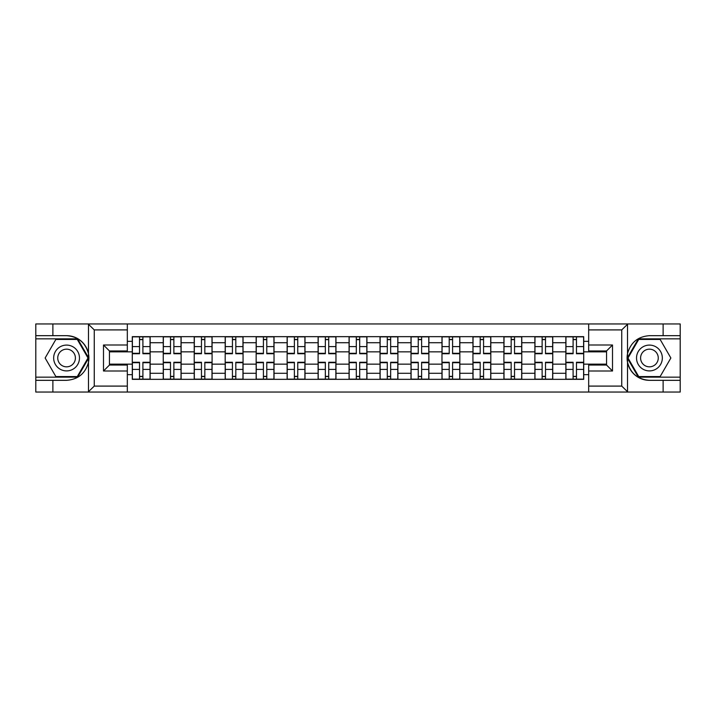 <?xml version="1.0" encoding="UTF-8"?>
<svg xmlns="http://www.w3.org/2000/svg" width="716" height="716" viewBox="0 0 716 716"><rect width="100%" height="100%" fill="white"/><g stroke="black" fill="none" stroke-linecap="round" stroke-linejoin="round"><path stroke-width="1.07" d="M621.04 392.046L680.2 392.046L680.2 338.847L638.368 338.847L627.305 358L638.368 377.153L680.2 377.153M127.323 392.046L588.677 392.046L588.677 365.044L606.55 365.044L606.55 350.956L588.677 350.956L588.677 323.954L127.323 323.954L127.323 350.956L109.45 350.956L109.45 365.044L127.323 365.044L127.323 392.046L88.131 392.046L94.261 386.094L127.323 386.094M88.131 392.046L35.8 392.046L35.8 380.33L52.877 380.33L52.877 392.046L94.959 392.046M94.959 323.954L35.8 323.954L35.8 377.153L77.632 377.153L88.694 358L77.632 338.847L35.8 338.847M588.677 323.954L680.2 323.954L680.2 335.67L663.123 335.67L663.123 323.954L621.04 323.954M163.248 379.337L163.248 342.713L150.145 342.713L150.145 379.337M150.145 342.713L150.145 336.663M163.248 342.713L163.248 336.663M181.121 336.663L181.121 379.337M194.224 379.337L194.224 336.663M212.088 336.663L212.088 379.337M225.191 379.337L225.191 336.663M243.055 336.663L243.055 379.337M256.158 379.337L256.158 336.663M274.022 336.663L274.022 379.337M287.125 379.337L287.125 336.663M304.998 336.663L304.998 379.337M318.101 379.337L318.101 336.663M335.965 336.663L335.965 379.337M349.068 379.337L349.068 336.663M366.932 336.663L366.932 379.337M380.035 379.337L380.035 336.663M397.899 336.663L397.899 379.337M411.002 379.337L411.002 336.663M428.875 336.663L428.875 379.337M441.978 379.337L441.978 336.663M459.842 336.663L459.842 379.337M472.945 379.337L472.945 336.663M490.809 336.663L490.809 379.337M503.912 379.337L503.912 336.663M521.776 336.663L521.776 379.337M534.879 379.337L534.879 336.663M552.752 336.663L552.752 379.337M565.855 379.337L565.855 336.663M565.855 364.158L552.752 364.158M534.879 364.158L521.776 364.158M503.912 364.158L490.809 364.158M472.945 364.158L459.842 364.158M441.978 364.158L428.875 364.158M411.002 364.158L397.899 364.158M380.035 364.158L366.932 364.158M349.068 364.158L335.965 364.158M318.101 364.158L304.998 364.158M287.125 364.158L274.022 364.158M256.158 364.158L243.055 364.158M225.191 364.158L212.088 364.158M194.224 364.158L181.121 364.158M163.248 364.158L150.145 364.158M565.855 351.842L552.752 351.842M534.879 351.842L521.776 351.842M503.912 351.842L490.809 351.842M472.945 351.842L459.842 351.842M441.978 351.842L428.875 351.842M411.002 351.842L397.899 351.842M380.035 351.842L366.932 351.842M349.068 351.842L335.965 351.842M318.101 351.842L304.998 351.842M287.125 351.842L274.022 351.842M256.158 351.842L243.055 351.842M225.191 351.842L212.088 351.842M194.224 351.842L181.121 351.842M163.248 351.842L150.145 351.842M109.45 364.158L132.281 364.158L132.281 351.842L109.45 351.842M127.323 341.326L132.281 341.326L132.281 351.842M606.55 351.842L583.719 351.842L583.719 336.663L132.281 336.663L132.281 341.326M583.719 341.326L588.677 341.326M588.677 374.674L583.719 374.674L583.719 364.158L606.55 364.158M132.281 364.158L132.281 379.337L583.719 379.337L583.719 374.674M132.281 374.674L127.323 374.674M583.719 351.842L583.719 364.158M142.905 376.365L139.531 376.365M139.531 339.635L142.905 339.635M173.872 376.365L170.498 376.365M170.498 339.635L173.872 339.635M204.839 376.365L201.464 376.365M201.464 339.635L204.839 339.635M235.815 376.365L232.431 376.365M232.431 339.635L235.815 339.635M266.782 376.365L263.407 376.365M263.407 339.635L266.782 339.635M297.749 376.365L294.374 376.365M294.374 339.635L297.749 339.635M328.716 376.365L325.341 376.365M325.341 339.635L328.716 339.635M359.692 376.365L356.308 376.365M356.308 339.635L359.692 339.635M390.659 376.365L387.284 376.365M387.284 339.635L390.659 339.635M421.626 376.365L418.251 376.365M418.251 339.635L421.626 339.635M452.593 376.365L449.218 376.365M449.218 339.635L452.593 339.635M483.568 376.365L480.185 376.365M480.185 339.635L483.568 339.635M514.535 376.365L511.161 376.365M511.161 339.635L514.535 339.635M545.503 376.365L542.128 376.365M542.128 339.635L545.503 339.635M576.47 376.365L573.095 376.365M573.095 339.635L576.47 339.635M142.905 353.731L142.905 336.86L150.047 336.86L150.047 353.731L142.905 353.731M139.531 339.438L142.905 339.438M139.531 336.86L132.379 336.86L132.379 353.731L139.531 353.731L139.531 336.86L142.905 336.86M139.531 362.269L139.531 379.14L132.379 379.14L132.379 362.269L139.531 362.269M142.905 376.562L139.531 376.562M142.905 379.14L150.047 379.14L150.047 362.269L142.905 362.269L142.905 379.14L139.531 379.14M173.872 353.731L173.872 336.86L181.023 336.86L181.023 353.731L173.872 353.731M170.498 339.438L173.872 339.438M170.498 336.86L163.346 336.86L163.346 353.731L170.498 353.731L170.498 336.86L173.872 336.86M204.839 353.731L204.839 336.86L211.99 336.86L211.99 353.731L204.839 353.731M201.464 339.438L204.839 339.438M201.464 336.86L194.322 336.86L194.322 353.731L201.464 353.731L201.464 336.86L204.839 336.86M52.877 380.33L66.57 380.33C78.098 379.471 85.401 373.466 88.48 362.323L88.48 353.677C85.401 342.534 78.098 336.529 66.57 335.67L35.8 335.67M35.8 380.33L35.8 377.153M127.323 329.906L94.261 329.906L88.131 323.954L52.877 323.954L52.877 335.67M88.131 323.954L127.323 323.954M66.57 335.67A22.33 22.33 0 0 1 88.48 362.323L88.48 391.876M109.45 350.956L103.498 344.996L127.323 344.996M127.323 371.004L103.498 371.004L109.45 365.044M627.869 323.954L621.739 329.906L588.677 329.906M663.123 335.67L649.43 335.67C637.902 336.529 630.599 342.534 627.52 353.677L627.52 362.323C630.599 373.466 637.902 379.471 649.43 380.33L680.2 380.33M680.2 335.67L680.2 338.847M588.677 386.094L621.739 386.094L627.869 392.046L663.123 392.046L663.123 380.33M627.869 392.046L588.677 392.046M649.43 380.33A22.33 22.33 0 0 1 627.52 353.677L627.52 324.124M606.55 365.044L612.502 371.004L588.677 371.004M588.677 344.996L612.502 344.996L606.55 350.956M53.664 358A12.906 12.906 0 0 0 66.57 370.906A12.906 12.906 0 0 0 79.476 358A12.906 12.906 0 0 0 66.57 345.094A12.906 12.906 0 0 0 53.664 358M57.736 358A8.834 8.834 0 0 0 66.57 366.834A8.834 8.834 0 0 0 75.404 358A8.834 8.834 0 0 0 66.57 349.166A8.834 8.834 0 0 0 57.736 358M77.283 339.438L88.005 358L77.283 376.562L55.857 376.562L45.135 358L55.857 339.438L77.283 339.438M636.524 358A12.906 12.906 0 0 0 649.43 370.906A12.906 12.906 0 0 0 662.336 358A12.906 12.906 0 0 0 649.43 345.094A12.906 12.906 0 0 0 636.524 358M640.596 358A8.834 8.834 0 0 0 649.43 366.834A8.834 8.834 0 0 0 658.264 358A8.834 8.834 0 0 0 649.43 349.166A8.834 8.834 0 0 0 640.596 358M660.143 339.438L670.865 358L660.143 376.562L638.717 376.562L627.995 358L638.717 339.438L660.143 339.438M170.498 362.269L170.498 379.14L163.346 379.14L163.346 362.269L170.498 362.269M173.872 376.562L170.498 376.562M173.872 379.14L181.023 379.14L181.023 362.269L173.872 362.269L173.872 379.14L170.498 379.14M201.464 362.269L201.464 379.14L194.322 379.14L194.322 362.269L201.464 362.269M204.839 376.562L201.464 376.562M204.839 379.14L211.99 379.14L211.99 362.269L204.839 362.269L204.839 379.14L201.464 379.14M235.815 353.731L235.815 336.86L242.957 336.86L242.957 353.731L235.815 353.731M232.431 339.438L235.815 339.438M232.431 336.86L225.289 336.86L225.289 353.731L232.431 353.731L232.431 336.86L235.815 336.86M266.782 353.731L266.782 336.86L273.924 336.86L273.924 353.731L266.782 353.731M263.407 339.438L266.782 339.438M263.407 336.86L256.256 336.86L256.256 353.731L263.407 353.731L263.407 336.86L266.782 336.86M297.749 353.731L297.749 336.86L304.9 336.86L304.9 353.731L297.749 353.731M294.374 339.438L297.749 339.438M294.374 336.86L287.223 336.86L287.223 353.731L294.374 353.731L294.374 336.86L297.749 336.86M232.431 362.269L232.431 379.14L225.289 379.14L225.289 362.269L232.431 362.269M235.815 376.562L232.431 376.562M235.815 379.14L242.957 379.14L242.957 362.269L235.815 362.269L235.815 379.14L232.431 379.14M263.407 362.269L263.407 379.14L256.256 379.14L256.256 362.269L263.407 362.269M266.782 376.562L263.407 376.562M266.782 379.14L273.924 379.14L273.924 362.269L266.782 362.269L266.782 379.14L263.407 379.14M294.374 362.269L294.374 379.14L287.223 379.14L287.223 362.269L294.374 362.269M297.749 376.562L294.374 376.562M297.749 379.14L304.9 379.14L304.9 362.269L297.749 362.269L297.749 379.14L294.374 379.14M328.716 353.731L328.716 336.86L335.867 336.86L335.867 353.731L328.716 353.731M325.341 339.438L328.716 339.438M325.341 336.86L318.199 336.86L318.199 353.731L325.341 353.731L325.341 336.86L328.716 336.86M325.341 362.269L325.341 379.14L318.199 379.14L318.199 362.269L325.341 362.269M328.716 376.562L325.341 376.562M328.716 379.14L335.867 379.14L335.867 362.269L328.716 362.269L328.716 379.14L325.341 379.14M359.692 353.731L359.692 336.86L366.834 336.86L366.834 353.731L359.692 353.731M356.308 339.438L359.692 339.438M356.308 336.86L349.166 336.86L349.166 353.731L356.308 353.731L356.308 336.86L359.692 336.86M356.308 362.269L356.308 379.14L349.166 379.14L349.166 362.269L356.308 362.269M359.692 376.562L356.308 376.562M359.692 379.14L366.834 379.14L366.834 362.269L359.692 362.269L359.692 379.14L356.308 379.14M390.659 353.731L390.659 336.86L397.801 336.86L397.801 353.731L390.659 353.731M387.284 339.438L390.659 339.438M387.284 336.86L380.133 336.86L380.133 353.731L387.284 353.731L387.284 336.86L390.659 336.86M387.284 362.269L387.284 379.14L380.133 379.14L380.133 362.269L387.284 362.269M390.659 376.562L387.284 376.562M390.659 379.14L397.801 379.14L397.801 362.269L390.659 362.269L390.659 379.14L387.284 379.14M421.626 353.731L421.626 336.86L428.777 336.86L428.777 353.731L421.626 353.731M418.251 339.438L421.626 339.438M418.251 336.86L411.1 336.86L411.1 353.731L418.251 353.731L418.251 336.86L421.626 336.86M418.251 362.269L418.251 379.14L411.1 379.14L411.1 362.269L418.251 362.269M421.626 376.562L418.251 376.562M421.626 379.14L428.777 379.14L428.777 362.269L421.626 362.269L421.626 379.14L418.251 379.14M452.593 353.731L452.593 336.86L459.744 336.86L459.744 353.731L452.593 353.731M449.218 339.438L452.593 339.438M449.218 336.86L442.076 336.86L442.076 353.731L449.218 353.731L449.218 336.86L452.593 336.86M449.218 362.269L449.218 379.14L442.076 379.14L442.076 362.269L449.218 362.269M452.593 376.562L449.218 376.562M452.593 379.14L459.744 379.14L459.744 362.269L452.593 362.269L452.593 379.14L449.218 379.14M483.568 353.731L483.568 336.86L490.711 336.86L490.711 353.731L483.568 353.731M480.185 339.438L483.568 339.438M480.185 336.86L473.043 336.86L473.043 353.731L480.185 353.731L480.185 336.86L483.568 336.86M480.185 362.269L480.185 379.14L473.043 379.14L473.043 362.269L480.185 362.269M483.568 376.562L480.185 376.562M483.568 379.14L490.711 379.14L490.711 362.269L483.568 362.269L483.568 379.14L480.185 379.14M514.535 353.731L514.535 336.86L521.678 336.86L521.678 353.731L514.535 353.731M511.161 339.438L514.535 339.438M511.161 336.86L504.01 336.86L504.01 353.731L511.161 353.731L511.161 336.86L514.535 336.86M511.161 362.269L511.161 379.14L504.01 379.14L504.01 362.269L511.161 362.269M514.535 376.562L511.161 376.562M514.535 379.14L521.678 379.14L521.678 362.269L514.535 362.269L514.535 379.14L511.161 379.14M545.503 353.731L545.503 336.86L552.654 336.86L552.654 353.731L545.503 353.731M542.128 339.438L545.503 339.438M542.128 336.86L534.977 336.86L534.977 353.731L542.128 353.731L542.128 336.86L545.503 336.86M542.128 362.269L542.128 379.14L534.977 379.14L534.977 362.269L542.128 362.269M545.503 376.562L542.128 376.562M545.503 379.14L552.654 379.14L552.654 362.269L545.503 362.269L545.503 379.14L542.128 379.14M576.47 353.731L576.47 336.86L583.621 336.86L583.621 353.731L576.47 353.731M573.095 339.438L576.47 339.438M573.095 336.86L565.953 336.86L565.953 353.731L573.095 353.731L573.095 336.86L576.47 336.86M573.095 362.269L573.095 379.14L565.953 379.14L565.953 362.269L573.095 362.269M576.47 376.562L573.095 376.562M576.47 379.14L583.621 379.14L583.621 362.269L576.47 362.269L576.47 379.14L573.095 379.14M534.879 342.713L521.776 342.713M503.912 342.713L490.809 342.713M472.945 342.713L459.842 342.713M441.978 342.713L428.875 342.713M411.002 342.713L397.899 342.713M380.035 342.713L366.932 342.713M349.068 342.713L335.965 342.713M318.101 342.713L304.998 342.713M287.125 342.713L274.022 342.713M256.158 342.713L243.055 342.713M225.191 342.713L212.088 342.713M194.224 342.713L181.121 342.713M565.855 342.713L552.752 342.713M534.879 373.287L521.776 373.287M503.912 373.287L490.809 373.287M472.945 373.287L459.842 373.287M441.978 373.287L428.875 373.287M411.002 373.287L397.899 373.287M380.035 373.287L366.932 373.287M349.068 373.287L335.965 373.287M318.101 373.287L304.998 373.287M287.125 373.287L274.022 373.287M256.158 373.287L243.055 373.287M225.191 373.287L212.088 373.287M194.224 373.287L181.121 373.287M163.248 373.287L150.145 373.287M565.855 373.287L552.752 373.287M142.905 353.31L150.047 353.31M142.905 346.607L150.047 346.607M132.379 353.31L139.531 353.31M132.379 346.607L139.531 346.607M139.531 362.69L132.379 362.69M139.531 369.393L132.379 369.393M150.047 362.69L142.905 362.69M150.047 369.393L142.905 369.393M173.872 353.31L181.023 353.31M173.872 346.607L181.023 346.607M163.346 353.31L170.498 353.31M163.346 346.607L170.498 346.607M204.839 353.31L211.99 353.31M204.839 346.607L211.99 346.607M194.322 353.31L201.464 353.31M194.322 346.607L201.464 346.607M88.48 353.677L88.48 324.124M94.261 329.906L94.261 386.094M103.498 371.004L103.498 344.996M627.52 362.323L627.52 391.876M621.739 386.094L621.739 329.906M612.502 344.996L612.502 371.004M170.498 362.69L163.346 362.69M170.498 369.393L163.346 369.393M181.023 362.69L173.872 362.69M181.023 369.393L173.872 369.393M201.464 362.69L194.322 362.69M201.464 369.393L194.322 369.393M211.99 362.69L204.839 362.69M211.99 369.393L204.839 369.393M235.815 353.31L242.957 353.31M235.815 346.607L242.957 346.607M225.289 353.31L232.431 353.31M225.289 346.607L232.431 346.607M266.782 353.31L273.924 353.31M266.782 346.607L273.924 346.607M256.256 353.31L263.407 353.31M256.256 346.607L263.407 346.607M297.749 353.31L304.9 353.31M297.749 346.607L304.9 346.607M287.223 353.31L294.374 353.31M287.223 346.607L294.374 346.607M232.431 362.69L225.289 362.69M232.431 369.393L225.289 369.393M242.957 362.69L235.815 362.69M242.957 369.393L235.815 369.393M263.407 362.69L256.256 362.69M263.407 369.393L256.256 369.393M273.924 362.69L266.782 362.69M273.924 369.393L266.782 369.393M294.374 362.69L287.223 362.69M294.374 369.393L287.223 369.393M304.9 362.69L297.749 362.69M304.9 369.393L297.749 369.393M328.716 353.31L335.867 353.31M328.716 346.607L335.867 346.607M318.199 353.31L325.341 353.31M318.199 346.607L325.341 346.607M325.341 362.69L318.199 362.69M325.341 369.393L318.199 369.393M335.867 362.69L328.716 362.69M335.867 369.393L328.716 369.393M359.692 353.31L366.834 353.31M359.692 346.607L366.834 346.607M349.166 353.31L356.308 353.31M349.166 346.607L356.308 346.607M356.308 362.69L349.166 362.69M356.308 369.393L349.166 369.393M366.834 362.69L359.692 362.69M366.834 369.393L359.692 369.393M390.659 353.31L397.801 353.31M390.659 346.607L397.801 346.607M380.133 353.31L387.284 353.31M380.133 346.607L387.284 346.607M387.284 362.69L380.133 362.69M387.284 369.393L380.133 369.393M397.801 362.69L390.659 362.69M397.801 369.393L390.659 369.393M421.626 353.31L428.777 353.31M421.626 346.607L428.777 346.607M411.1 353.31L418.251 353.31M411.1 346.607L418.251 346.607M418.251 362.69L411.1 362.69M418.251 369.393L411.1 369.393M428.777 362.69L421.626 362.69M428.777 369.393L421.626 369.393M452.593 353.31L459.744 353.31M452.593 346.607L459.744 346.607M442.076 353.31L449.218 353.31M442.076 346.607L449.218 346.607M449.218 362.69L442.076 362.69M449.218 369.393L442.076 369.393M459.744 362.69L452.593 362.69M459.744 369.393L452.593 369.393M483.568 353.31L490.711 353.31M483.568 346.607L490.711 346.607M473.043 353.31L480.185 353.31M473.043 346.607L480.185 346.607M480.185 362.69L473.043 362.69M480.185 369.393L473.043 369.393M490.711 362.69L483.568 362.69M490.711 369.393L483.568 369.393M514.535 353.31L521.678 353.31M514.535 346.607L521.678 346.607M504.01 353.31L511.161 353.31M504.01 346.607L511.161 346.607M511.161 362.69L504.01 362.69M511.161 369.393L504.01 369.393M521.678 362.69L514.535 362.69M521.678 369.393L514.535 369.393M545.503 353.31L552.654 353.31M545.503 346.607L552.654 346.607M534.977 353.31L542.128 353.31M534.977 346.607L542.128 346.607M542.128 362.69L534.977 362.69M542.128 369.393L534.977 369.393M552.654 362.69L545.503 362.69M552.654 369.393L545.503 369.393M576.47 353.31L583.621 353.31M576.47 346.607L583.621 346.607M565.953 353.31L573.095 353.31M565.953 346.607L573.095 346.607M573.095 362.69L565.953 362.69M573.095 369.393L565.953 369.393M583.621 362.69L576.47 362.69M583.621 369.393L576.47 369.393"/></g></svg>
